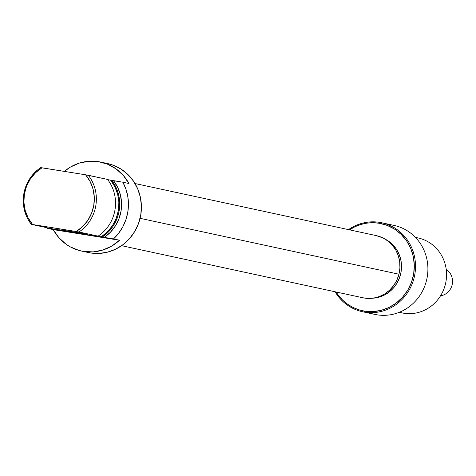 <?xml version="1.0" encoding="UTF-8"?>
<svg xmlns="http://www.w3.org/2000/svg" width="476" height="476" viewBox="0 0 476 476"><rect width="100%" height="100%" fill="white"/><g stroke="black" fill="none" stroke-linecap="round" stroke-linejoin="round"><path stroke-width="0.71" d="M77.749 233.056L77.814 232.633L77.749 233.056L87.554 234.478L79.914 232.99L69.097 231.187L87.602 234.472L77.749 233.056L59.244 229.777L69.097 231.187L59.916 229.956L77.749 233.056M47.183 228.301A45.517 43.31 102.2 0 1 46.868 227.712L47.183 228.301L55.151 229.456A37.777 35.944 102.2 0 1 54.978 229.242L65.272 231.08L54.645 229.39A38.33 36.468 102.2 0 1 54.46 229.152A38.33 36.468 -77.8 0 0 54.645 229.39L47.183 228.301L53.235 229.605L47.183 228.301M83.651 251.465A45.517 43.31 102.2 0 1 81.479 251.054A45.517 43.31 102.2 0 1 53.235 229.605L58.834 237.655L66.015 244.176L70.091 246.764L78.968 250.43L90.571 252.958L83.651 251.465L93.242 251.875L102.727 250.061L111.646 246.122L119.553 240.237A45.517 43.31 102.2 0 1 83.651 251.465M81.479 251.054L88.399 252.548A45.517 43.31 -77.8 0 0 90.571 252.958A45.517 43.31 -77.8 0 0 140.569 216.062A45.517 43.31 -77.8 0 0 107.612 163.565A45.517 43.31 -77.8 0 0 105.44 163.161M113.496 238.934L119.553 240.237L53.235 229.605L119.553 240.237L104.161 237.435A38.33 36.468 -77.8 0 0 113.55 180.719L111.676 180.315A38.33 36.468 102.2 0 1 102.286 237.03L104.161 237.435L110.289 232.365L115.281 226.076L118.923 218.859L121.047 211.035L121.558 202.949L120.434 194.964L117.727 187.443L113.55 180.719L122.885 182.219A45.517 43.31 102.2 0 1 113.496 238.934L118.655 233.258L122.838 226.766L125.914 219.65L127.8 212.117L128.443 204.377L127.818 196.671L125.95 189.21L122.885 182.219L110.593 180.124L114.889 186.818L117.685 194.345L118.863 202.354L118.369 210.481L116.215 218.341L112.514 225.576L107.433 231.836L101.204 236.84L91.089 235.221A31.862 30.315 -77.8 0 0 91.44 235.102L102.286 237.03A38.33 36.468 -77.8 0 0 111.676 180.315L110.593 180.124A37.777 35.944 102.2 0 1 101.204 236.84L113.496 238.934M128.942 183.522L122.885 182.219L128.942 183.522L123.338 175.477L116.156 168.956L107.749 164.274L98.52 161.667A45.517 43.31 102.2 0 1 100.692 162.072A45.517 43.31 102.2 0 1 128.942 183.522M78.939 231.99L98.121 236.132A38.33 36.468 -77.8 0 0 107.511 179.416L88.328 175.275A38.33 36.468 102.2 0 1 78.939 231.99A38.33 36.468 -77.8 0 0 88.328 175.275L85.597 174.793L90.071 181.427L93.016 188.966L94.284 197.028L93.808 205.221L91.618 213.141L87.816 220.394L82.592 226.618L76.208 231.509L32.594 224.517A36.944 35.153 102.2 0 1 41.983 167.802L40.686 167.635A38.33 36.468 -77.8 0 0 31.297 224.351L32.594 224.517L28.114 217.883L25.168 210.35L23.901 202.282L24.377 194.089L26.573 186.17L30.375 178.922L35.599 172.693L41.983 167.802L85.597 174.793A36.944 35.153 102.2 0 1 76.208 231.509L98.121 236.132L91.089 235.221L98.121 236.132A38.33 36.468 102.2 0 0 107.511 179.416L85.597 174.793L40.686 167.635A38.33 36.468 102.2 0 0 31.297 224.351L78.939 231.99M107.701 179.66L110.593 180.124L107.701 179.66M50.474 228.492L31.297 224.351L50.474 228.492L60.892 230.217L50.474 228.492M64.325 171.384A45.517 43.31 102.2 0 1 98.52 161.667L88.929 161.257L79.444 163.066L70.531 167.011L64.325 171.384M86.251 252.024L90.571 252.958L99.056 253.434L107.505 252.167L115.585 249.198L122.992 244.658L129.436 238.702L134.672 231.574L138.498 223.541L140.771 214.914L141.402 206.025L140.361 197.213L137.695 188.817L133.5 181.16L127.943 174.537L121.237 169.2L113.639 165.362L107.463 163.536M362.867 297.768L367.752 298.404L373.69 298.059L379.473 296.512L384.882 293.811L389.701 290.074L393.753 285.439L396.883 280.084L398.959 274.218L140.081 218.317L398.959 274.218A31.791 30.25 -77.8 0 0 376.367 235.638L135.011 183.528M121.594 245.675L362.95 297.786A31.791 30.25 -77.8 0 0 398.959 274.218L399.917 268.059L399.703 261.848L398.341 255.826L395.877 250.227L392.402 245.253L388.053 241.106L383.002 237.946L376.278 235.62M379.539 222.346A45.517 43.31 -77.8 0 0 348.521 229.628A45.517 43.31 102.2 0 1 379.539 222.346L379.098 223.226L379.539 222.346A45.517 43.31 102.2 0 1 381.716 222.75A45.517 43.31 102.2 0 1 414.673 275.241A45.517 43.31 102.2 0 1 364.675 312.143A45.517 43.31 -77.8 0 0 414.876 274.099A45.517 43.31 -77.8 0 0 379.539 222.346M391.932 225.017A45.517 43.31 102.2 0 1 427.269 276.776A45.517 43.31 102.2 0 1 377.069 314.82L364.675 312.143L364.545 311.131L372.851 311.601L381.121 310.358L389.029 307.454L396.276 303.01L402.589 297.179L407.712 290.205L411.46 282.339L413.686 273.89L414.298 265.191L413.281 256.564L410.675 248.341L406.569 240.844L401.131 234.365L394.562 229.14L387.125 225.38L379.098 223.226L373.005 222.714L366.895 223.131L360.885 224.458L355.096 226.671L349.491 229.837A44.56 42.394 102.2 0 1 379.098 223.226A44.56 42.394 102.2 0 1 413.686 273.89A44.56 42.394 102.2 0 1 364.545 311.131L364.675 312.143L377.069 314.82A45.517 43.31 102.2 0 1 372.744 313.886M399.239 312.315L401.922 312.893A38.33 36.468 -77.8 0 0 403.749 313.238A38.33 36.468 102.2 0 1 400.108 312.452M416.268 237.613A38.33 36.468 102.2 0 1 446.024 281.203A38.33 36.468 102.2 0 1 403.749 313.238L399.322 312.28L403.749 313.238A38.33 36.468 -77.8 0 0 445.851 282.167A38.33 36.468 -77.8 0 0 418.101 237.958L415.423 237.381M362.504 311.732A45.517 43.31 102.2 0 1 335.104 291.776A45.517 43.31 -77.8 0 0 364.675 312.143A45.517 43.31 102.2 0 1 362.504 311.732L374.898 314.41A45.517 43.31 -77.8 0 0 377.069 314.82A45.517 43.31 -77.8 0 0 427.067 277.919A45.517 43.31 -77.8 0 0 394.11 225.428L381.716 222.75M372.512 298.226A31.142 29.631 -77.8 0 0 400.786 273.438A31.142 29.631 -77.8 0 0 385.262 239.184L392.307 244.242L396.109 248.775L398.977 254.011L400.798 259.759L401.512 265.786L401.084 271.873L399.525 277.776L396.907 283.274L393.325 288.147L388.916 292.222L383.846 295.328L378.319 297.357L372.512 298.226M364.545 311.131L358.606 309.715L352.942 307.413L347.67 304.277L342.898 300.374L338.728 295.78L336.074 291.984A44.56 42.394 102.2 0 0 364.545 311.131M440.514 295.846A14.375 13.679 -77.8 0 0 452.2 284.535A14.375 13.679 -77.8 0 0 446.22 269.41A14.375 13.679 102.2 0 1 452.2 284.535A14.375 13.679 102.2 0 1 440.514 295.846M100.692 162.072L107.612 163.565"/></g></svg>
